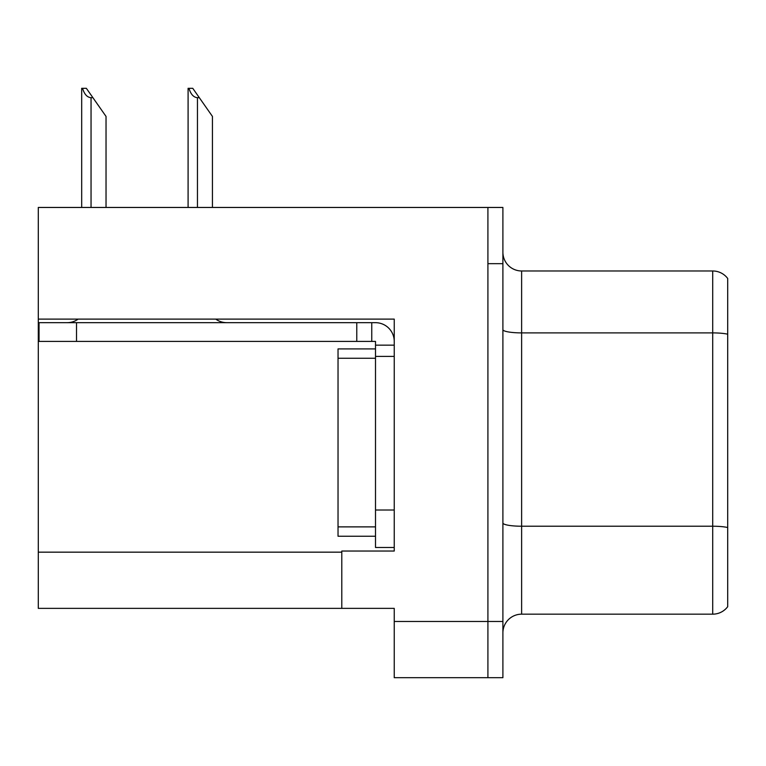 <?xml version="1.0" encoding="UTF-8"?>
<svg xmlns="http://www.w3.org/2000/svg" width="766" height="766" viewBox="0 0 766 766"><rect width="100%" height="100%" fill="white"/><g stroke="black" fill="none" stroke-linecap="round" stroke-linejoin="round"><path stroke-width="1.15" d="M394.241 356.401L394.241 510.012L375.503 510.012L375.503 547.479L394.241 547.479L394.241 510.012L394.241 551.041L341.789 551.041L341.789 608.367L38.3 608.367L38.3 319.116L394.241 319.116L394.241 356.401L375.503 356.401L375.503 341.416L356.774 341.416L356.774 322.678L375.503 322.678A18.738 18.738 0 0 1 394.241 341.425M341.789 608.367L394.241 608.367L394.241 677.68L487.913 677.68L487.913 621.485L487.913 677.68L502.898 677.68L502.898 621.485L487.913 621.485L487.913 207.462L38.3 207.462L38.3 319.116M502.898 632.908A18.738 18.738 0 0 1 521.627 614.169L712.715 614.169L712.715 270.973A18.738 18.738 0 0 1 727.7 278.47L727.7 606.682A18.738 18.738 0 0 1 712.715 614.169M487.913 207.462L502.898 207.462L502.898 263.667L487.913 263.667L487.913 621.485L394.241 621.485M727.7 278.47A18.738 18.738 0 0 0 712.715 270.973A18.738 18.738 0 0 1 727.7 278.47A18.738 18.738 0 0 0 712.715 270.973L521.627 270.973A18.738 18.738 0 0 1 502.898 252.234A18.738 18.738 0 0 0 521.627 270.973L521.627 614.169M502.898 263.667L502.898 621.485M727.7 335.498L727.7 334.196A18.738 3.256 180 0 0 712.715 332.894L521.627 332.894A18.738 3.256 -0 0 1 502.898 329.639M188.963 88.32L192.764 88.32L199.323 97.684L197.456 97.684C193.587 97.387 190.753 94.266 188.963 88.32L188.091 88.32L188.091 207.462M212.441 207.462L212.441 116.422L199.323 97.684M82.556 88.32L86.357 88.32L92.916 97.684L91.049 97.684C87.18 97.387 84.346 94.266 82.556 88.32L81.684 88.32L81.684 207.462M106.034 207.462L106.034 116.422L92.916 97.684M78.132 319.116A18.738 18.738 0 0 1 67.149 322.678M215.773 319.116A18.738 18.738 0 0 0 226.765 322.678M356.774 341.416L39.047 341.416L39.047 322.678L356.774 322.678M375.503 547.479L394.241 547.479M371.759 341.416L371.759 322.678M394.241 345.16L375.503 345.16M375.503 510.012L375.503 348.903L338.036 348.903L338.036 358.268L375.503 358.268M375.503 536.238L338.036 536.238L338.036 358.268M38.3 552.162L341.789 552.162M727.7 527.525A18.738 3.256 180 0 0 712.715 526.223L521.627 526.223A18.738 3.256 0 0 1 502.898 522.977M521.627 270.973A18.738 18.738 0 0 1 502.898 252.234M197.456 207.462L197.456 97.684M91.049 207.462L91.049 97.684M76.514 341.416L76.514 322.678M338.036 526.874L375.503 526.874"/></g></svg>
